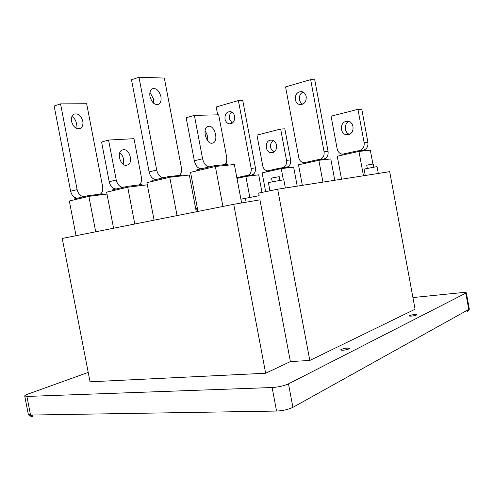 <?xml version="1.0" encoding="UTF-8"?>
<svg xmlns="http://www.w3.org/2000/svg" width="494" height="494" viewBox="0 0 494 494"><rect width="100%" height="100%" fill="white"/><g stroke="black" fill="none" stroke-linecap="round" stroke-linejoin="round"><path stroke-width="0.74" d="M412.928 297.561L461.063 292.701C464.181 292.405 465.947 292.46 466.348 292.856L288.484 383.869C283.982 385.876 278.523 387.092 272.114 387.518L26.904 396.441L24.7 395.922C24.854 395.435 26.009 394.792 28.164 394.008L88.216 372.408M349.017 348.925C345.263 350.19 342.447 350.536 340.57 349.974L341.126 349.437C344.868 348.184 347.677 347.838 349.561 348.394L349.017 348.925M341.521 179.205L337.248 156.228L358.947 151.423L363.461 175.771M416.603 315.011C413.404 316.03 410.897 316.358 409.069 315.987L409.415 315.641C412.601 314.622 415.108 314.301 416.936 314.672L416.603 315.011M233.718 204.3L62.244 238.454L90.044 381.813L265.655 373.236L233.718 204.3L259.937 199.848L290.386 361.577L265.655 373.236M168.256 177.612L168.084 176.679L156.184 179.501C152.763 179.396 150.404 176.858 149.108 171.9L131.497 79.769L138.981 77.231L164.335 78.071L181.354 167.54C181.922 171.109 181.279 173.734 179.433 175.401M163.767 177.704C160.365 177.587 158.006 175.024 156.703 170.029L138.981 77.231M224.881 164.626C226.592 162.897 227.154 160.204 226.567 156.561L218.681 114.818L194.377 115.374L186.158 117.733L194.333 160.766C195.655 165.947 197.989 168.627 201.324 168.794L214.266 165.725L227.765 164.329L227.925 165.163M152.14 181.422L151.967 180.501L156.184 179.501M222.924 206.449L215.353 166.478L234.354 164.49L241.615 202.96L240.905 199.199L259.152 195.686L258.665 193.086L277.665 189.202L389.692 171.671L415.084 309.238L309.818 360.453L277.665 189.202M197.983 211.42L190.554 172.338L215.353 166.478M134.782 224.004L127.724 187.189L147.329 184.818M265.649 191.66L262.11 172.863L281.24 168.627L283.34 179.804M182.119 175.852L181.983 175.117L168.084 176.679M372.89 164.027L370.339 150.232L358.947 151.423M196.921 170.838L196.742 169.88L201.324 168.794M236.984 178.42L245.876 176.457L249.859 197.563M302.347 185.336L298.506 164.805L318.858 160.303L322.928 182.119M212.087 143.241C206.436 144.106 202.176 129.434 207.307 126.717L208.863 126.223C214.557 125.587 218.632 140.061 213.544 142.766L212.087 143.241M209.573 166.836C206.251 166.657 203.929 163.959 202.596 158.735L194.377 115.374M149.985 96.509C151.917 102.876 154.863 105.444 158.821 104.215C160.785 102.764 161.476 100.22 160.908 96.577C159.006 90.223 156.055 87.66 152.059 88.877C150.108 90.322 149.416 92.866 149.985 96.509M153.473 103.116L153.461 98.917L149.954 92.341M154.091 220.163L146.916 182.657L169.745 177.26L189.313 175.03L196.297 211.753M127.52 187.238L127.347 186.343L123.358 187.294C119.888 187.22 117.516 184.787 116.238 179.989L108.563 140.049L133.998 138.684L141.383 177.241C141.926 180.742 141.222 183.305 139.265 184.917M108.563 140.049L101.585 142.056L109.211 181.718C110.489 186.479 112.86 188.893 116.337 188.955L123.358 187.294M205.059 130.984C207.153 133.893 208.017 137.122 207.647 140.673M214.452 166.694L214.266 165.725M267.526 170.856L267.371 170.831C264.945 170.307 263.395 168.621 262.715 165.774L256.948 135.084L280.648 129.039L284.834 128.829L290.657 159.92C291.04 163.755 289.688 166.212 286.594 167.287L288.904 167.009L289.027 167.682M245.876 176.457L258.689 174.827L261.993 192.407M318.858 160.303L330.807 158.945L334.771 180.261M102.505 194.642L102.357 193.876L87.957 195.692L74.149 198.965L74.316 199.811M177.056 215.588L169.745 177.26M245.092 176.63L244.944 175.87L236.842 177.667M254.169 175.401L254.04 174.722L244.944 175.87M247.383 175.561C250.297 174.536 251.563 172.147 251.174 168.398L238.392 100.554L216.187 106.982L217.675 114.843M251.662 175.024C254.571 174.005 255.83 171.628 255.447 167.911L242.764 100.554L238.392 100.554M232.217 123.16L229.414 118.912C229.006 115.948 229.834 113.688 231.896 112.138M234.65 116.38C234.897 121.277 233.063 123.753 229.142 123.815C226.993 123.259 225.616 121.672 225.005 119.042C224.751 114.126 226.604 111.65 230.568 111.619C232.686 112.187 234.045 113.774 234.65 116.38M227.042 164.403L226.518 161.643M297.215 186.139L293.658 167.126L281.24 168.627M266.704 171.844L266.556 171.066L280.086 168.065L280.228 168.849M280.648 129.039L286.514 160.365C286.903 164.23 285.544 166.706 282.445 167.781L280.086 168.065M282.445 167.781L286.594 167.287M272.527 152.609L270.78 152.665C265.087 152.029 264.58 141.278 270.199 140.21L272.058 140.148C277.739 140.858 278.134 151.627 272.527 152.609M273.972 151.985C269.545 148.484 269.255 144.649 273.102 140.475M317.599 160.581L317.444 159.772L303.057 162.964L303.205 163.767M326.059 159.482L325.935 158.815L317.444 159.772M319.717 159.513C323.02 158.376 324.484 155.814 324.095 151.819L310.652 79.639L285.569 86.901L298.784 157.574C299.463 160.451 301.056 162.174 303.569 162.748L303.853 162.785M323.718 159.068C327.003 157.938 328.461 155.388 328.078 151.43L314.74 79.8L310.652 79.639M302.785 104.203C301.031 103.32 299.926 101.789 299.463 99.615C299.049 96.095 300.222 93.564 302.976 92.02M306.206 96.596C306.379 101.999 304.181 104.654 299.617 104.561C297.351 103.913 295.918 102.258 295.319 99.609C295.146 94.175 297.363 91.526 301.982 91.656C304.205 92.322 305.613 93.971 306.206 96.596M342.515 154.202L342.058 154.14C339.464 153.511 337.834 151.751 337.155 148.848L331.085 116.183L357.952 109.328L361.799 109.26L367.925 142.383C368.308 146.477 366.739 149.12 363.232 150.312L365.35 150.096L365.474 150.744M342.064 155.165L341.91 154.338L357.248 150.929L357.403 151.769M357.952 109.328L364.134 142.717C364.516 146.848 362.942 149.509 359.422 150.707L357.248 150.929M359.422 150.707L363.232 150.312M348.431 134.646L346.14 134.677C339.928 133.738 339.779 122.636 345.979 121.438L348.406 121.407C354.593 122.444 354.599 133.553 348.431 134.646M349.493 134.275C344.164 132.886 343.781 123.556 348.992 121.573M95.706 231.791L88.871 196.371L106.994 194.074M88.871 196.371L69.327 200.99L76.045 235.706M87.957 195.692L88.123 196.55M77.768 198.106C74.254 198.088 71.871 195.791 70.623 191.215L54.149 106.037L60.552 103.864L77.12 189.616C78.373 194.222 80.757 196.538 84.264 196.569M60.552 103.864L86.666 103.752L102.629 186.652C103.153 190.073 102.388 192.567 100.338 194.13M71.531 121.431C73.402 127.298 76.391 129.589 80.497 128.317C82.547 126.902 83.313 124.507 82.788 121.129C80.942 115.275 77.947 112.984 73.804 114.256C71.766 115.664 71.006 118.054 71.531 121.431M75.959 128.125L76.397 123.136C75.718 120.098 74.23 117.875 71.933 116.473M113.571 228.234L106.63 192.172L127.724 187.189M127.347 186.343L141.537 184.645L141.698 185.503M112.601 190.764L112.428 189.881L116.337 188.955M126.483 165.317C120.555 166.299 116.411 152.831 121.839 150.133L123.475 149.62C129.447 148.83 133.411 162.162 128.02 164.829L126.483 165.317M119.826 152.634C123.272 155.863 124.352 159.71 123.068 164.181M197.341 208.042L195.649 208.363M197.26 211.562L196.618 208.165M246.129 202.194L245.425 198.465M309.818 360.453L290.386 361.577M378.324 173.45L377.058 166.595L364.084 169.09L365.27 175.494M373.785 167.077L373.217 164.008L368.487 164.835L366.727 165.262L367.295 168.331M285.359 187.998L283.822 179.797L271.842 181.872L268.427 182.724L269.94 190.777M279.931 180.322L279.252 176.685L273.268 177.704L271.552 178.149L272.237 181.792M288.484 383.869L292.911 407.34C288.434 409.495 282.982 410.736 276.56 411.057L272.114 387.518M276.56 411.057L30.548 415.059L26.904 396.441M31.406 416.491L32.845 416.664C31.702 416.961 30.931 416.423 30.548 415.059L28.325 414.417L24.737 396.102M465.83 293.417L468.763 309.435L469.269 308.818L466.367 292.967M292.911 407.34L468.763 309.435L467.182 311.609C467.917 311.164 467.62 310.899 466.311 310.806M149.108 171.9L156.703 170.029M202.596 158.735L194.333 160.766M116.238 179.989L109.211 181.718M251.174 168.398L255.447 167.911M286.514 160.365L290.657 159.92M324.095 151.819L328.078 151.43M364.134 142.717L367.925 142.383M70.623 191.215L77.12 189.616M31.19 416.312L32.734 415.022M157.178 104.716L158.821 104.215M229.142 123.815L230.945 123.747M270.78 152.665L273.021 152.461M299.617 104.561L301.822 104.549M346.14 134.677L348.98 134.485M78.799 128.841L80.497 128.317M128.02 164.829L126.063 165.336M213.544 142.766L211.685 143.241M466.336 310.788C468.17 311.356 469.152 310.745 469.288 308.954M28.386 414.651L29.603 415.979C30.653 415.954 29.714 416.819 32.678 415.022"/></g></svg>
